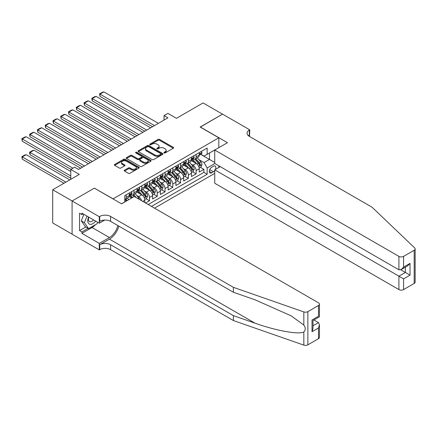 <?xml version="1.0" encoding="UTF-8"?>
<svg xmlns="http://www.w3.org/2000/svg" width="437" height="437" viewBox="0 0 437 437"><rect width="100%" height="100%" fill="white"/><g stroke="black" fill="none" stroke-linecap="round" stroke-linejoin="round"><path stroke-width="0.66" d="M164.126 152.912A0.754 0.437 0 0 0 165.191 152.912L173.298 148.23A1.076 0.623 0 0 0 173.615 147.788A1.076 0.623 0 0 0 173.298 147.351L159.565 139.425A1.076 0.623 0 0 0 158.041 139.425L149.935 144.101A0.754 0.437 0 0 0 149.716 144.412A0.754 0.437 0 0 0 149.935 144.718A0.754 0.437 0 0 0 151.005 144.718L152.054 144.112A3.452 1.994 0 0 1 156.938 144.112L158.079 144.773A3.452 1.994 0 0 1 159.09 146.182A3.452 1.994 0 0 1 158.079 147.591L157.03 148.198A0.754 0.437 0 0 0 156.812 148.504A0.754 0.437 0 0 0 157.03 148.815A0.754 0.437 0 0 0 158.101 148.815L159.15 148.209A3.452 1.994 0 0 1 164.028 148.209L165.175 148.87A3.452 1.994 0 0 1 166.186 150.279A3.452 1.994 0 0 1 165.175 151.688L164.126 152.294A0.754 0.437 0 0 0 163.902 152.6A0.754 0.437 0 0 0 164.126 152.912L164.126 152.294M124.556 170.162A1.076 0.623 0 0 0 124.239 170.605A1.076 0.623 0 0 0 124.556 171.042L128.407 173.265A1.076 0.623 0 0 0 129.931 173.265L138.933 168.07A1.076 0.623 0 0 0 139.25 167.628A1.076 0.623 0 0 0 138.933 167.191L125.206 159.265A1.076 0.623 0 0 0 123.676 159.265L114.674 164.459A1.076 0.623 0 0 0 114.363 164.902A1.076 0.623 0 0 0 114.674 165.339L119.328 168.027A1.076 0.623 0 0 0 120.858 168.027L124.709 165.803A1.076 0.623 0 0 0 125.026 165.361A1.076 0.623 0 0 0 124.709 164.924L122.398 163.591A2.884 1.666 0 0 1 121.557 162.411A2.884 1.666 0 0 1 123.338 160.871A2.884 1.666 0 0 1 126.479 161.231L135.519 166.453A2.884 1.666 0 0 1 136.366 167.628A2.884 1.666 0 0 1 134.585 169.168A2.884 1.666 0 0 1 131.439 168.808L129.931 167.939A1.076 0.623 0 0 0 128.407 167.939L124.556 170.162L124.556 171.042M94.474 188.205L113.123 198.84L218.811 137.819L200.162 127.052L222.504 114.155L203.079 102.935L176.461 118.307L167.912 113.369L164.028 115.614L167.912 117.853L78.54 169.452L74.656 167.207L70.772 169.452L70.772 179.323M94.474 188.074L72.132 200.971L52.702 189.756L79.321 174.39L70.772 169.452M152.131 159.571A1.076 0.623 0 0 0 153.655 159.571L162.657 154.376A1.076 0.623 0 0 0 162.974 153.933A1.076 0.623 0 0 0 162.657 153.491L148.924 145.565A1.076 0.623 0 0 0 147.4 145.565L138.398 150.765A1.076 0.623 0 0 0 138.087 151.202A1.076 0.623 0 0 0 138.398 151.644L152.131 159.571M136.071 153.076A0.754 0.437 0 0 1 136.836 153.179L150.781 161.231L141.796 166.421A1.076 0.623 0 0 1 140.272 166.421L126.539 158.494L126.539 157.61A1.076 0.623 0 0 0 126.222 158.052A1.076 0.623 0 0 0 126.539 158.494M126.539 157.61L130.39 155.386A1.076 0.623 0 0 1 131.914 155.386L137.486 158.604A1.076 0.623 0 0 0 139.01 158.604L141.566 157.129A1.076 0.623 0 0 0 141.883 156.686A1.076 0.623 0 0 0 141.566 156.244L135.77 152.901A0.754 0.437 0 0 1 135.546 152.589A0.754 0.437 0 0 1 136.011 152.185A0.754 0.437 0 0 1 136.836 152.284L150.798 160.341A1.076 0.623 0 0 1 151.109 160.783A1.076 0.623 0 0 1 150.798 161.22L150.798 160.341M72.094 234.15L52.702 222.957L52.702 189.756M145.608 203.014L149.492 200.769L145.958 198.731M144.434 190.985L146.384 192.111A4.397 2.54 60 0 1 149.492 197.497L152.6 195.7L152.6 198.977L157.265 196.284L153.731 194.241M152.207 186.495L154.157 187.626A4.397 2.54 60 0 1 157.265 193.007L160.374 191.215L160.374 194.487L165.039 191.799L161.499 189.756M159.975 182.011L161.93 183.136A4.397 2.54 60 0 1 165.039 188.522L168.147 186.725L168.147 190.002L172.806 187.309L169.272 185.272M167.748 177.526L169.698 178.651A4.397 2.54 60 0 1 172.806 184.037L175.914 182.24L175.914 185.517L180.579 182.824L177.045 180.781M175.521 173.036L177.471 174.166A4.397 2.54 60 0 1 180.579 179.547L183.687 177.755L183.687 181.027L188.352 178.334L184.813 176.297M183.289 168.551L185.244 169.676A4.397 2.54 60 0 1 188.352 175.062L191.461 173.265L191.461 176.543L196.12 173.85L196.12 170.577A4.397 2.54 -120 0 0 193.012 165.191L191.062 164.066M192.586 171.807L196.12 173.85M131.695 197.988L129.144 196.513M144.833 202.566L144.833 200.19A4.397 2.54 -120 0 0 141.725 194.804L136.918 192.029M141.539 200.665A4.397 2.54 60 0 0 138.616 196.595L136.661 195.47M152.6 195.7A4.397 2.54 -120 0 0 149.492 190.319L144.685 187.544M160.374 191.215A4.397 2.54 -120 0 0 157.265 185.829L152.458 183.054M168.147 186.725A4.397 2.54 -120 0 0 165.039 181.344L160.232 178.569M175.914 182.24A4.397 2.54 -120 0 0 172.806 176.854L167.999 174.079M183.687 177.755A4.397 2.54 -120 0 0 180.579 172.369L175.772 169.594M191.461 173.265A4.397 2.54 -120 0 0 188.352 167.884L183.545 165.11M215.441 169.425A3.409 1.967 120 0 0 215.157 166.055A3.409 1.967 120 0 0 213.453 166.224L211.743 167.207A3.409 1.967 120 0 0 209.514 170.212A3.409 1.967 120 0 0 210.039 172.943A3.409 1.967 120 0 0 211.743 172.773L213.453 171.785A3.409 1.967 120 0 0 214.736 170.621M154.507 208.149L214.736 173.38M218.811 137.819L218.811 147.69M218.811 165.82L218.811 167.48M151.475 206.401L207.154 174.254L207.154 167.972L204.046 162.586L198.835 159.576M121.481 203.8L124.78 201.894L124.78 195.612L207.154 148.05L207.154 154.332L215.703 149.487M214.851 163.531L207.154 167.972M130.8 194.602L130.843 194.623A4.397 2.54 60 0 0 133.039 194.842L136.147 193.045A4.397 2.54 -120 0 0 137.06 191.035L137.06 188.522M138.573 190.111L138.616 190.139A4.397 2.54 60 0 0 140.812 190.357L143.92 188.56A4.397 2.54 -120 0 0 144.833 186.55L144.833 184.037M146.346 185.627L146.384 185.649A4.397 2.54 60 0 0 148.585 185.867L151.694 184.075A4.397 2.54 -120 0 0 152.6 182.06L152.6 179.547M154.114 181.142L154.157 181.164A4.397 2.54 60 0 0 156.353 181.382L159.461 179.585A4.397 2.54 -120 0 0 160.374 177.575L160.374 175.062M161.887 176.652L161.93 176.679A4.397 2.54 60 0 0 164.126 176.892L167.234 175.1A4.397 2.54 -120 0 0 168.147 173.085L168.147 170.572M169.66 172.167L169.698 172.189A4.397 2.54 60 0 0 171.899 172.407L175.008 170.61A4.397 2.54 -120 0 0 175.914 168.6L175.914 166.087M177.427 167.682L177.471 167.704A4.397 2.54 60 0 0 179.667 167.923L182.775 166.126A4.397 2.54 -120 0 0 183.687 164.115L183.687 161.603M185.201 163.192L185.244 163.214A4.397 2.54 60 0 0 187.44 163.433L190.548 161.641A4.397 2.54 -120 0 0 191.461 159.625L191.461 157.112M148.214 204.516L203.893 172.369L203.893 169.365L199.228 172.058L199.228 168.78A4.397 2.54 -120 0 0 196.12 163.394L191.313 160.619M192.974 158.707L193.012 158.729A4.397 2.54 -120 0 0 195.213 158.948A4.397 2.54 -120 0 0 196.12 156.938L196.12 154.425M195.213 158.948L198.322 157.151A4.397 2.54 -120 0 0 199.228 155.14L199.228 152.628M126.178 194.804L126.178 197.316A4.397 2.54 60 0 1 125.272 199.327A4.397 2.54 60 0 1 124.78 199.507M125.272 199.327L128.38 197.535A4.397 2.54 -120 0 0 129.286 195.519L129.286 193.007M133.951 190.314L133.951 192.826A4.397 2.54 60 0 1 133.039 194.842M141.725 185.829L141.725 188.342A4.397 2.54 60 0 1 140.812 190.357M149.492 181.344L149.492 183.857A4.397 2.54 60 0 1 148.585 185.867M157.265 176.854L157.265 179.367A4.397 2.54 60 0 1 156.353 181.382M165.039 172.369L165.039 174.882A4.397 2.54 60 0 1 164.126 176.892M172.806 167.884L172.806 170.397A4.397 2.54 60 0 1 171.899 172.407M180.579 163.394L180.579 165.907A4.397 2.54 60 0 1 179.667 167.923M188.352 158.91L188.352 161.422A4.397 2.54 60 0 1 187.44 163.433M188.352 175.062L188.352 178.334M180.579 179.547L180.579 182.824M172.806 184.037L172.806 187.309M165.039 188.522L165.039 191.799M157.265 193.007L157.265 196.284M149.492 197.497L149.492 200.769M204.046 162.586L209.487 159.45L209.487 152.988L215.703 149.399M200.588 154.31L214.736 162.477M200.741 154.217L204.046 156.129L207.154 154.332M164.028 115.614L164.028 120.099M200.359 167.322L203.893 169.365M203.893 172.369L207.154 174.254M164.427 153.016L165.175 152.584A3.452 1.994 0 0 0 166.186 151.175L166.186 150.279M159.09 146.182L159.09 147.078A3.452 1.994 0 0 1 158.079 148.487L157.331 148.919M173.281 148.241L159.565 140.321A1.076 0.623 0 0 0 158.041 140.321L150.241 144.827M162.657 153.491L162.657 154.376L148.924 146.466A1.076 0.623 0 0 0 147.4 146.466L138.414 151.65M160.75 154.245A0.754 0.437 0 0 0 160.969 153.933A0.754 0.437 0 0 0 160.75 153.627L148.7 146.668A0.754 0.437 0 0 0 147.63 146.668L146.526 147.307A3.452 1.994 0 0 0 145.51 148.717A3.452 1.994 0 0 0 146.526 150.126L154.764 154.878A3.452 1.994 0 0 0 159.642 154.878L160.75 154.245L160.75 155.14A0.754 0.437 0 0 0 160.969 154.829L160.969 153.933M145.51 148.717L145.51 149.612A3.452 1.994 0 0 0 146.526 151.022L146.526 150.126M160.75 155.14L159.642 155.78A3.452 1.994 0 0 1 154.764 155.78L146.526 151.022M126.555 158.5L130.39 156.282L130.39 155.386M141.883 156.686L141.883 157.582A1.076 0.623 0 0 1 141.566 158.025L139.01 159.5A1.076 0.623 0 0 1 137.486 159.5L131.914 156.282A1.076 0.623 0 0 0 130.39 156.282M143.265 161.936A2.884 1.666 0 0 0 146.406 162.302A2.884 1.666 0 0 0 148.187 160.761A2.884 1.666 0 0 0 147.345 159.581L144.161 157.741A1.076 0.623 0 0 0 142.631 157.741L140.08 159.221A1.076 0.623 0 0 0 139.764 159.658A1.076 0.623 0 0 0 140.08 160.1L143.265 161.936L143.265 162.837A2.884 1.666 0 0 0 146.406 163.198A2.884 1.666 0 0 0 148.187 161.657L148.187 160.761M139.764 159.658L139.764 160.554A1.076 0.623 0 0 0 140.08 160.996L140.08 160.1M143.265 162.837L140.08 160.996M136.366 167.628L136.366 168.529A2.884 1.666 0 0 1 134.585 170.069A2.884 1.666 0 0 1 131.439 169.703L129.931 168.835A1.076 0.623 0 0 0 128.407 168.835L124.567 171.053M121.557 162.411L121.557 163.307A2.884 1.666 0 0 0 122.398 164.487L122.398 163.591M124.692 165.809L122.398 164.487M138.917 168.081L125.206 160.16A1.076 0.623 0 0 0 123.676 160.16L114.691 165.35L114.674 164.459M199.163 168.01L201.173 166.852L201.949 164.607A2.912 1.682 -120 0 0 200.818 161.87L197.267 157.762M196.552 163.678L192.493 158.981M99.991 114.314L137.021 135.689L84.45 105.339L84.019 102.848L86.739 101.275L88.334 100.849L84.45 103.094L84.45 105.339M194.247 162.313L191.887 159.587A6.981 4.031 -120 0 0 191.674 159.341M194.815 159.106L198.409 163.263A2.912 1.682 60 0 1 199.447 165.268C199.884 165.858 200.195 165.678 200.375 164.733A2.912 1.682 -120 0 0 199.338 162.728L195.787 158.615M195.028 159.035L198.884 163.504A1.486 0.858 60 0 1 199.261 164.088L200.375 164.733M199.447 165.268L199.654 165.618M154.507 125.594L99.991 94.119L99.991 96.364L152.562 126.719M201.288 151.437L201.949 152.584A2.912 1.682 60 0 1 201.348 153.873L199.873 154.725A2.912 1.682 -120 0 0 200.375 154.053L200.315 153.797M158.391 123.354L103.875 91.879L99.991 94.119L99.565 93.873L102.285 92.305L103.875 91.879M199.327 154.862L199.338 154.862A2.912 1.682 -120 0 0 199.873 154.725M200.004 153.835L200.375 154.053L199.447 154.589A2.912 1.682 60 0 1 199.228 155.004M99.991 96.364L99.565 93.873M88.602 217.031A7.145 4.124 120 0 0 90.279 224.35A7.145 4.124 120 0 0 95.605 221.078M88.842 217.167A4.889 2.824 120 0 0 89.438 221.548A4.889 2.824 120 0 0 90.153 221.767A4.889 2.824 120 0 0 93.523 219.877M97.609 222.231L96.998 223.81L88.607 228.655L85.499 226.858L81.304 220.893L83.86 214.294M88.607 228.655L84.412 222.684L86.968 216.091M81.304 220.893L84.412 222.684M220.253 166.65L214.736 169.835L214.736 183.25L398.915 289.584L398.915 276.168L405.361 272.448L405.361 267.187M214.736 169.835L403.575 278.861L403.575 289.584L414.183 283.46L414.183 250.259A3.299 1.901 0 0 0 415.15 248.915A3.299 1.901 0 0 0 414.675 247.926L372.1 207.253L249.314 136.366A7.691 4.441 180 0 1 247.063 133.225A7.691 4.441 180 0 1 249.314 130.084L249.745 129.833L222.542 114.133L200.277 127.123M200.277 126.987L227.48 142.691L214.736 150.049L398.915 256.382A3.299 1.901 0 0 0 403.575 256.382L414.183 250.259M249.745 129.833L249.511 136.475M214.736 150.049L214.736 163.465L398.915 269.798L398.915 256.382M415.15 248.915L415.15 282.116A3.299 1.901 180 0 1 414.183 283.46M403.575 289.584A3.299 1.901 180 0 1 398.915 289.584M248.347 135.678A7.691 4.441 180 0 1 249.314 134.995L249.314 130.084M400.778 269.798L410.026 275.135L403.575 278.861M403.575 256.382L403.575 267.105L401.242 269.569L398.915 269.798M403.575 267.105L410.026 263.38L407.694 265.843L401.242 269.569M318.48 338.713L318.48 327.99L319.447 324.74L319.447 337.369A3.299 1.901 180 0 1 318.48 338.713L307.872 344.837A3.299 1.901 180 0 1 303.835 345.121L233.385 320.545L233.385 315.629L110.599 244.742A7.691 4.441 -0 0 0 99.718 244.742L109.43 239.132A14.317 8.265 120 0 0 118.891 226.153M233.385 315.629L254.99 323.167C275.632 330.607 298.7 334.775 303.835 331.994C305.709 330.077 305.709 327.761 303.835 325.052L291.162 315.836L254.99 299.793L233.385 292.255L110.599 221.362A7.691 4.441 -0 0 0 99.718 221.362L99.718 216.452L99.292 216.697L72.094 200.993L94.354 188.139L121.557 203.844L134.301 196.486L318.48 302.819A3.299 1.901 -0 0 1 319.447 304.168A3.299 1.901 -0 0 1 318.48 305.512L307.872 311.636L307.872 344.837M233.385 320.545L110.599 249.653A7.691 4.441 -0 0 0 99.718 249.653L99.292 249.898L72.094 234.199L72.094 200.993M233.385 292.255L233.385 287.344L110.599 216.452A7.691 4.441 -0 0 0 99.718 216.452M303.835 325.052L303.835 311.92L233.385 287.344M95.452 224.705A12.362 7.139 -60 0 1 92.027 227.491L81.883 233.342L81.883 231.91L88.061 228.338M83.128 213.873L81.883 214.589L79.55 213.245L79.55 230.561L81.883 231.91M81.883 214.589L81.883 213.152L99.292 223.203L99.292 216.697M99.292 249.898L99.292 243.393L109.43 237.537A12.362 7.139 120 0 0 117.804 225.525M81.883 233.342L99.292 243.393M313.93 319.977L318.48 322.61L319.447 324.74M104.716 220.073L99.292 223.203M303.835 311.92A3.299 1.901 -0 0 0 307.872 311.636M79.55 230.561L85.734 226.994M318.48 327.99L312.029 331.716L312.996 328.466L312.996 320.518L319.447 316.792L319.447 304.168M312.029 331.716L312.029 319.96C313.291 320.687 313.291 320.687 312.029 319.96L318.48 316.235C319.737 316.962 319.737 316.962 318.48 316.235L318.48 305.512M191.395 172.495L193.4 171.337L194.181 169.092A2.912 1.682 -120 0 0 193.045 166.36L189.494 162.247M188.784 168.169L184.725 163.471M92.218 118.798L129.248 140.179L76.677 109.824L76.251 107.333L78.971 105.765L80.561 105.339L76.677 107.578L76.677 109.824M186.473 166.797L184.119 164.072A6.981 4.031 -120 0 0 183.901 163.831M187.041 163.591L190.636 167.748A2.912 1.682 60 0 1 191.674 169.758C192.111 170.343 192.422 170.162 192.608 169.217A2.912 1.682 -120 0 0 191.57 167.213L188.019 163.099M187.255 163.525L191.116 167.994A1.486 0.858 60 0 1 191.488 168.573L192.608 169.217M191.674 169.758L191.887 170.102M183.622 176.985L185.632 175.827L186.408 173.582A2.912 1.682 -120 0 0 185.272 170.845L181.721 166.737M181.011 172.653L176.952 167.955M84.45 123.283L121.475 144.663L68.904 114.314L68.478 111.823L71.198 110.25L72.793 109.824L68.904 112.069L68.904 114.314M178.7 171.288L176.346 168.556A6.981 4.031 -120 0 0 176.127 168.316M179.274 168.081L182.863 172.238A2.912 1.682 60 0 1 183.901 174.243C184.338 174.827 184.649 174.647 184.835 173.708A2.912 1.682 -120 0 0 183.797 171.697L180.246 167.59M179.481 168.01L183.343 172.478A1.486 0.858 60 0 1 183.715 173.057L184.835 173.708M183.901 174.243L184.114 174.587M175.849 181.47L177.859 180.312L178.635 178.067A2.912 1.682 -120 0 0 177.504 175.335L173.953 171.222M173.238 177.138L169.179 172.44M76.677 127.773L113.707 149.148L61.136 118.798L60.705 116.308L63.425 114.74L65.02 114.314L61.136 116.553L61.136 118.798M170.933 175.772L168.573 173.047A6.981 4.031 -120 0 0 168.36 172.801M171.501 172.566L175.095 176.723A2.912 1.682 60 0 1 176.133 178.728C176.57 179.317 176.881 179.137 177.061 178.192A2.912 1.682 -120 0 0 176.024 176.187L172.473 172.074M171.714 172.5L175.57 176.963A1.486 0.858 60 0 1 175.947 177.548L177.061 178.192M176.133 178.728L176.34 179.077M168.081 185.96L170.086 184.796L170.867 182.557A2.912 1.682 -120 0 0 169.731 179.82L166.18 175.707M165.47 181.628L161.411 176.93M68.904 132.258L105.934 153.638L53.363 123.283L52.937 120.792L55.657 119.225L57.247 118.798L53.363 121.044L53.363 123.283M163.159 180.257L160.805 177.531A6.981 4.031 -120 0 0 160.587 177.291M163.728 177.051L167.322 181.213A2.912 1.682 60 0 1 168.36 183.218C168.797 183.802 169.108 183.622 169.294 182.677A2.912 1.682 -120 0 0 168.256 180.672L164.705 176.559M163.941 176.985L167.803 181.453A1.486 0.858 60 0 1 168.174 182.032L169.294 182.677M168.36 183.218L168.573 183.562M146.734 130.084L92.218 98.609L92.218 100.849L144.794 131.204M193.52 155.927L194.181 157.069A2.912 1.682 60 0 1 193.575 158.358L192.1 159.21A2.912 1.682 -120 0 0 192.608 158.538L192.542 158.281M150.623 127.839L96.107 96.364L92.218 98.609L91.792 98.363L94.512 96.79L96.107 96.364M191.553 159.347L191.57 159.347A2.912 1.682 -120 0 0 192.1 159.21M192.231 158.325L192.608 158.538L191.674 159.079A2.912 1.682 60 0 1 191.461 159.494M92.218 100.849L91.792 98.363M138.966 134.569L84.019 102.848M185.747 160.412L186.408 161.553A2.912 1.682 60 0 1 185.801 162.843L184.327 163.695A2.912 1.682 -120 0 0 184.835 163.028L184.775 162.766M142.85 132.324L88.334 100.849M183.786 163.831L183.797 163.831A2.912 1.682 -120 0 0 184.327 163.695M184.458 162.81L184.835 163.028L183.901 163.564A2.912 1.682 60 0 1 183.687 163.979M131.193 139.053L76.251 107.333M177.974 164.896L178.635 166.044A2.912 1.682 60 0 1 178.034 167.333L176.559 168.185A2.912 1.682 -120 0 0 177.061 167.513L177.001 167.256M135.077 136.814L80.561 105.339M176.013 168.321L176.024 168.321A2.912 1.682 -120 0 0 176.559 168.185M176.69 167.295L177.061 167.513L176.133 168.054A2.912 1.682 60 0 1 175.914 168.463M123.42 143.544L68.478 111.823M170.206 169.387L170.867 170.528A2.912 1.682 60 0 1 170.261 171.817L168.786 172.67A2.912 1.682 -120 0 0 169.294 171.998L169.228 171.741M127.309 141.298L72.793 109.824M168.24 172.806L168.256 172.806A2.912 1.682 -120 0 0 168.786 172.67M168.917 171.785L169.294 171.998L168.36 172.539A2.912 1.682 60 0 1 168.147 172.954M160.308 190.445L162.318 189.287L163.094 187.041A2.912 1.682 -120 0 0 161.958 184.305L158.407 180.197M157.697 186.113L153.638 181.415M61.136 136.743L98.167 158.123L45.59 127.773L45.164 125.282L47.884 123.709L49.479 123.283L45.59 125.528L45.59 127.773M155.386 184.747L153.032 182.021A6.981 4.031 -120 0 0 152.813 181.776M155.96 181.541L159.549 185.698A2.912 1.682 60 0 1 160.587 187.702C161.024 188.287 161.335 188.112 161.521 187.167A2.912 1.682 -120 0 0 160.483 185.157L156.932 181.049M156.167 181.47L160.029 185.938A1.486 0.858 60 0 1 160.401 186.517L161.521 187.167M160.587 187.702L160.8 188.047M115.652 148.028L60.705 116.308M162.433 173.871L163.094 175.018A2.912 1.682 60 0 1 162.488 176.308L161.013 177.16A2.912 1.682 -120 0 0 161.521 176.488L161.461 176.226M119.536 145.783L65.02 114.314M160.472 177.296L160.483 177.296A2.912 1.682 -120 0 0 161.013 177.16M161.144 176.269L161.521 176.488L160.587 177.023A2.912 1.682 60 0 1 160.374 177.438M152.535 194.929L154.545 193.771L155.321 191.526A2.912 1.682 -120 0 0 154.19 188.795L150.639 184.682M149.924 190.603L145.865 185.9M53.363 141.233L90.393 162.613L37.822 132.258L37.391 129.767L40.111 128.199L41.706 127.773L37.822 130.013L37.822 132.258M147.619 189.232L145.259 186.506A6.981 4.031 -120 0 0 145.046 186.26M148.187 186.025L151.781 190.182A2.912 1.682 60 0 1 152.819 192.193C153.256 192.777 153.567 192.597 153.748 191.652A2.912 1.682 -120 0 0 152.71 189.647L149.159 185.534M148.4 185.96L152.256 190.428A1.486 0.858 60 0 1 152.633 191.007L153.748 191.652M152.819 192.193L153.026 192.537M107.879 152.513L52.937 120.792M154.66 178.362L155.321 179.503A2.912 1.682 60 0 1 154.72 180.792L153.245 181.645A2.912 1.682 -120 0 0 153.748 180.973L153.687 180.716M111.763 150.273L57.247 118.798M152.699 181.781L152.71 181.781A2.912 1.682 -120 0 0 153.245 181.645M153.376 180.754L153.748 180.973L152.819 181.513A2.912 1.682 60 0 1 152.6 181.929M144.767 199.419L146.772 198.256L147.553 196.016A2.912 1.682 -120 0 0 146.417 193.28L142.866 189.166M142.156 195.088L138.097 190.39M45.59 145.718L82.62 167.098L30.049 136.743L29.623 134.257L32.343 132.684L33.933 132.258L30.049 134.503L30.049 136.743M139.845 193.717L137.491 190.991A6.981 4.031 -120 0 0 137.273 190.75M140.414 190.51L144.008 194.673A2.912 1.682 60 0 1 145.046 196.677C145.483 197.262 145.794 197.082 145.98 196.137A2.912 1.682 -120 0 0 144.942 194.132L141.391 190.024M140.627 190.445L144.489 194.913A1.486 0.858 60 0 1 144.86 195.492L145.98 196.137M145.046 196.677L145.259 197.021M100.106 157.003L45.164 125.282M146.892 182.846L147.553 183.988A2.912 1.682 60 0 1 146.947 185.277L145.472 186.129A2.912 1.682 -120 0 0 145.98 185.457L145.914 185.201M103.995 154.758L49.479 123.283M144.926 186.266L144.942 186.266A2.912 1.682 -120 0 0 145.472 186.129M145.603 185.244L145.98 185.457L145.046 185.998A2.912 1.682 60 0 1 144.833 186.413M139.627 199.562A2.912 1.682 -120 0 0 138.644 197.764L135.093 193.657M132.575 197.48L130.324 194.875M37.822 150.208L70.963 169.343L22.276 141.233L21.85 138.742L24.57 137.169L26.165 136.743L22.276 138.988L22.276 141.233M131.821 197.917L129.718 195.481A6.981 4.031 -120 0 0 129.499 195.235M136.344 197.666L133.618 194.509M132.853 194.929L134.23 196.524M132.646 195L134.05 196.628M92.338 161.488L37.391 129.767M139.119 187.331L139.78 188.478A2.912 1.682 60 0 1 139.179 189.767L137.699 190.619A2.912 1.682 -120 0 0 138.207 189.948L138.147 189.691M96.222 159.248L41.706 127.773M137.158 190.756L137.169 190.756A2.912 1.682 -120 0 0 137.699 190.619M137.83 189.729L138.207 189.948L137.273 190.483A2.912 1.682 60 0 1 137.06 190.898M70.772 175.958L30.049 152.447L33.933 150.208L70.772 171.473M128.691 199.725L127.325 198.141M30.049 154.693L29.623 153.097L29.623 152.202L30.049 152.447L30.049 154.693L70.772 178.203M127.211 200.578L125.845 198.993M125.086 199.419L126.462 201.009M124.873 199.485L126.282 201.118M29.623 152.202L32.343 150.634L33.933 150.208M84.565 165.978L29.623 134.257M131.346 191.821L132.007 192.963A2.912 1.682 60 0 1 131.406 194.252L129.931 195.104A2.912 1.682 -120 0 0 130.434 194.432L130.373 194.175M88.449 163.733L33.933 132.258M129.385 195.241L129.396 195.241A2.912 1.682 -120 0 0 129.931 195.104M130.062 194.214L130.434 194.432L129.505 194.973A2.912 1.682 60 0 1 129.286 195.388M65.911 182.131L22.276 156.938L26.165 154.693L69.8 179.886M22.276 159.177L21.85 156.686L22.276 156.938L22.276 159.177L63.971 183.25M21.85 156.686L24.57 155.119L26.165 154.693M72.908 168.218L21.85 138.742M80.681 168.218L26.165 136.743M138.616 196.595L141.725 194.804M146.384 192.111L149.492 190.319M154.157 187.626L157.265 185.829M161.93 183.136L165.039 181.344M169.698 178.651L172.806 176.854M177.471 174.166L180.579 172.369M185.244 169.676L188.352 167.884M193.012 165.191L196.12 163.394M196.12 156.938L199.228 155.14M126.178 197.316L129.286 195.519M133.951 192.826L137.06 191.035M141.725 188.342L144.833 186.55M149.492 183.857L152.6 182.06M157.265 179.367L160.374 177.575M165.039 174.882L168.147 173.085M172.806 170.397L175.914 168.6M180.579 165.907L183.687 164.115M188.352 161.422L191.461 159.625M196.12 170.577L199.228 168.78M142.773 201.375L144.833 200.19M209.727 169.632L213.453 171.785M209.334 171.38L211.743 172.773M165.175 152.584L165.175 151.688M157.03 148.815L157.03 148.198M158.079 148.487L158.079 147.591M149.935 144.718L149.935 144.101M158.041 140.321L158.041 139.425M159.565 140.321L159.565 139.425M173.298 148.23L173.298 147.351M138.398 151.644L138.398 150.765M147.4 146.466L147.4 145.565M148.924 146.466L148.924 145.565M154.764 155.78L154.764 154.878M159.642 155.78L159.642 154.878M131.914 156.282L131.914 155.386M137.486 159.5L137.486 158.604M139.01 159.5L139.01 158.604M141.566 158.025L141.566 157.129M136.836 153.179L136.836 152.284M128.407 168.835L128.407 167.939M129.931 168.835L129.931 167.939M131.439 169.703L131.439 168.808M124.709 165.803L124.709 164.924M123.676 160.16L123.676 159.265M125.206 160.16L125.206 159.265M138.933 168.07L138.933 167.191M198.72 166.519L201.932 164.662M199.338 162.728L200.818 161.87M197.016 164.066L198.409 163.263M201.932 152.551L199.228 154.108M410.026 263.38L410.026 275.135M254.99 323.167L109.43 239.132M110.599 221.362L110.599 216.452M110.599 244.742L110.599 249.653M303.835 345.121L303.835 331.994M99.718 244.742L99.718 249.653M92.027 227.491L109.43 237.537M312.996 325.773L318.48 322.61M190.947 171.004L194.159 169.152M191.57 167.213L193.045 166.36M189.248 168.551L190.636 167.748M183.179 175.488L186.386 173.636M183.797 171.697L185.272 170.845M181.475 173.041L182.863 172.238M175.406 179.978L178.618 178.121M176.024 176.187L177.504 175.335M173.702 177.526L175.095 176.723M167.633 184.463L170.845 182.611M168.256 180.672L169.731 179.82M165.934 182.011L167.322 181.213M194.159 157.036L191.461 158.593M186.386 161.521L183.687 163.083M178.618 166.011L175.914 167.568M170.845 170.496L168.147 172.058M159.866 188.948L163.072 187.096M160.483 185.157L161.958 184.305M158.161 186.501L159.549 185.698M163.072 174.98L160.374 176.543M152.092 193.438L155.304 191.586M152.71 189.647L154.19 188.795M150.388 190.985L151.781 190.182M155.304 179.47L152.6 181.027M144.319 197.923L147.531 196.071M144.942 194.132L146.417 193.28M142.62 195.47L144.008 194.673M147.531 183.955L144.833 185.517M137.584 198.382L138.644 197.764M139.758 188.445L137.06 190.002M131.99 192.93L129.286 194.487"/></g></svg>
